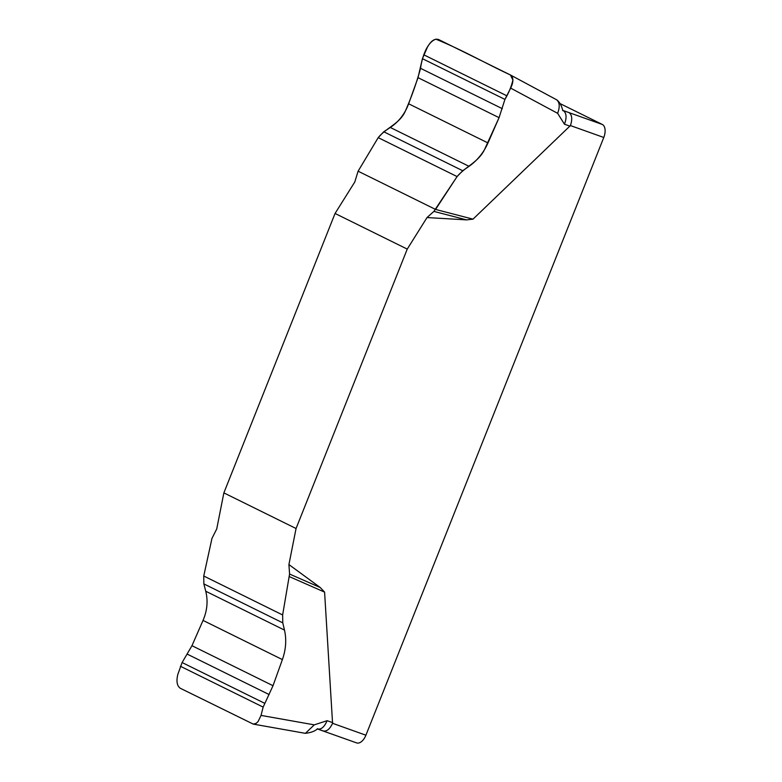<?xml version="1.0" encoding="UTF-8"?>
<svg xmlns="http://www.w3.org/2000/svg" width="782" height="782" viewBox="0 0 782 782"><rect width="100%" height="100%" fill="white"/><g stroke="black" fill="none" stroke-linecap="round" stroke-linejoin="round"><path stroke-width="1.17" d="M288.92 564.575L289.575 574.047L320.239 587.526L288.92 564.575L296.055 528.515L407.246 249.096L427.021 217.552L466.541 219.879L433.893 211.394L427.021 217.552M320.239 587.526L324.589 592.111L332.565 723.301L365.908 735.207L603.782 137.476A11.085 6.168 -70.4 0 0 602.316 124.455L560.274 103.703M603.782 137.476L570.43 125.57L473.002 219.155L466.541 219.879M510.431 74.984C513.618 77.369 513.696 81.739 510.666 88.112L557.634 113.322C560.078 106.665 559.677 102.119 556.432 99.676L510.431 74.984L438.497 39.481C434.626 38.386 430.95 40.908 427.48 47.047L422.417 58.67L418.018 77.662L408.634 103.781C404.92 113.84 398.81 121.738 390.306 127.466L383.767 131.767L378.205 137.642L358.097 171.19L354.833 181.913L335.058 213.466L223.867 492.885L216.731 528.945L211.961 538.417L203.75 576.011L203.848 583.9L205.744 591.241C208.129 600.889 207.23 610.615 203.037 620.419L191.961 645.697L182.108 662.54L177.846 674.358C176.155 681.21 176.976 685.843 180.31 688.277L253.231 724.093L256.037 723.418L258.089 721.571L261.032 715.413L314.266 724.855L327.101 720.691L332.663 722.627M223.867 492.885L296.055 528.515M407.246 249.096L335.058 213.466M289.575 574.047L282.634 614.955L282.781 622.863L284.492 630.106C286.632 639.637 285.938 649.461 282.39 659.588L273.016 685.706L263.153 707.104L261.032 715.413M324.589 592.111L289.438 576.657M510.666 88.112L504.928 99.402L499.063 117.662L487.988 142.95C483.628 152.685 477.313 160.486 469.053 166.331L462.709 170.73L457.089 176.576L435.574 209.429L473.002 219.155M435.574 209.429L358.097 171.19L378.205 137.642C386.259 127.642 399.964 123.751 405.457 110.839C411.518 97.046 416.552 82.872 420.569 68.327C421.909 57.497 427.109 42.062 435.867 39.188C461.4 49.452 485.466 63.332 510.431 74.984L512.894 80.038C511.448 86.411 508.789 92.862 504.928 99.402L499.063 117.662L484.41 149.812C478.154 162.353 465.378 166.683 457.089 176.576L433.893 211.394M557.634 113.322L564.467 124.221C566.911 117.574 566.51 113.019 563.265 110.575L602.316 124.455M356.269 742.744A11.085 6.168 -70.4 0 0 356.631 742.9A11.085 6.168 -70.4 0 0 365.908 735.207M327.101 720.691C324.315 727.182 321.021 729.909 317.209 728.863L322.917 730.847C326.485 731.874 329.701 729.362 332.565 723.301M570.43 125.57C572.532 119.138 572.053 114.798 568.964 112.549M562.805 110.35L562.844 110.409C562.952 112.53 562.014 103.38 556.52 99.725M314.266 724.855L305.4 733.34M570.029 126.146L564.467 124.221M423.717 54.769L506.492 95.629M422.417 58.67L504.928 99.402M420.569 68.327L502.298 108.669M418.018 77.662L499.063 117.662M408.634 103.781L487.988 142.95M390.306 127.466L469.053 166.331M383.767 131.767L462.709 170.73M378.205 137.642L457.089 176.576M263.153 707.104L180.378 666.254M264.619 703.272L182.108 662.54M269.145 694.563L187.416 654.221M273.016 685.706L191.961 645.697M282.39 659.588L203.037 620.419M284.492 630.106L205.744 591.241M282.781 622.863L203.848 583.9M282.634 614.955L203.75 576.011M253.045 724.064L305.312 733.33C316.563 732.05 317.863 727.534 317.59 729.029L356.631 742.9M510.519 75.033L556.53 99.734"/></g></svg>
